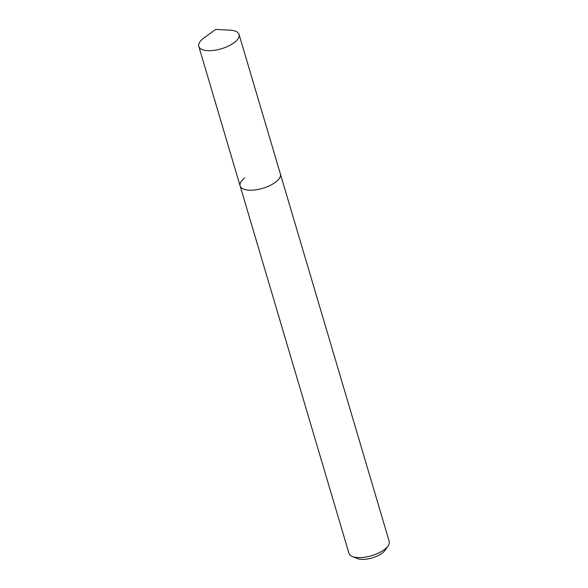 <?xml version="1.0" encoding="UTF-8"?>
<svg xmlns="http://www.w3.org/2000/svg" width="588" height="588" viewBox="0 0 588 588"><rect width="100%" height="100%" fill="white"/><g stroke="black" fill="none" stroke-linecap="round" stroke-linejoin="round"><path stroke-width="0.88" d="M244.814 177.855A20.999 8.71 -16.5 0 0 240.124 185.933L348.949 553.308A20.999 8.71 -16.5 0 0 352.286 556.461L357.159 558.475A16.398 6.799 -16.5 0 0 382.332 553.007A16.398 6.799 -16.5 0 0 385.14 550.192L388.131 545.848A20.999 8.71 -16.5 0 0 389.212 541.386L239.051 34.442A20.999 8.71 -16.5 0 0 230.165 30.186L215.656 29.4L203.926 37.963A20.999 8.71 -16.5 0 0 203.47 38.301A20.999 8.71 -16.5 0 0 198.788 46.371A20.999 8.71 -16.5 0 0 213.091 50.45A20.999 8.71 -16.5 0 0 234.362 42.512A20.999 8.71 -16.5 0 0 239.051 34.442M352.286 556.461A20.999 8.71 -16.5 0 0 384.53 549.457A20.999 8.71 -16.5 0 0 388.131 545.848M275.706 182.074A20.999 8.71 -16.5 0 0 280.388 174.004A20.999 8.71 -16.5 0 1 275.706 182.074A20.999 8.71 -16.5 0 1 254.428 190.005A20.999 8.71 -16.5 0 1 240.124 185.933A20.999 8.71 -16.5 0 0 254.428 190.005A20.999 8.71 -16.5 0 0 275.706 182.074M240.124 185.933L198.788 46.371"/></g></svg>
